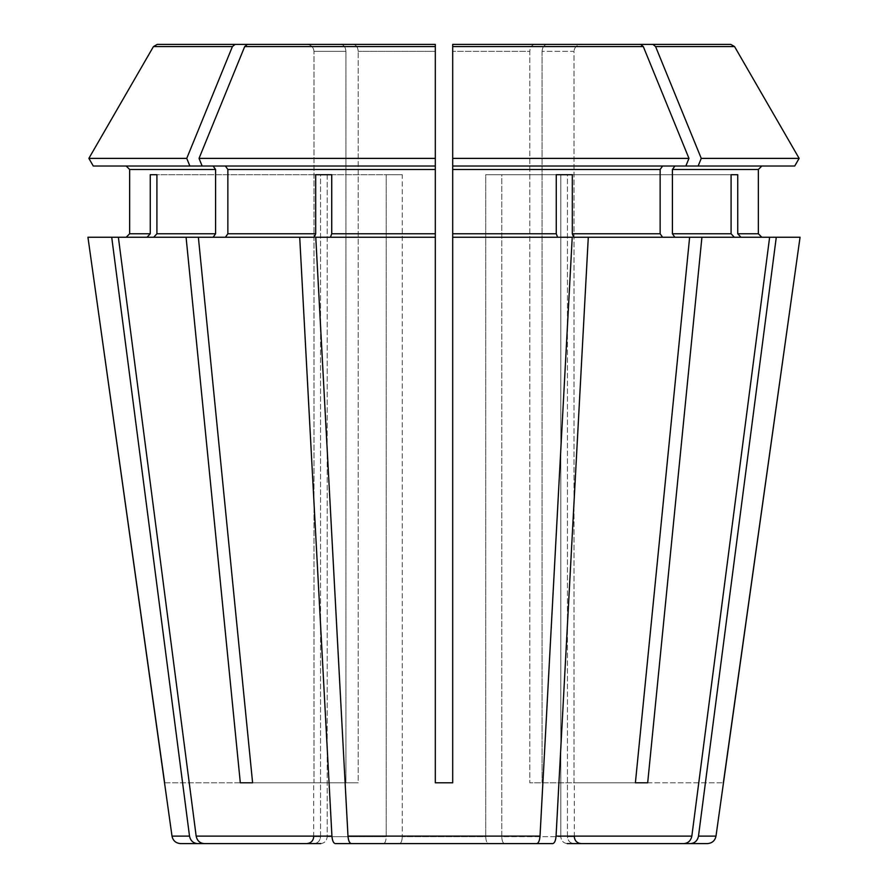 <?xml version="1.0" encoding="UTF-8"?>
<svg xmlns="http://www.w3.org/2000/svg" width="888" height="888" viewBox="0 0 888 888"><rect width="100%" height="100%" fill="white"/><g stroke="black" fill="none" stroke-linecap="round" stroke-linejoin="round"><path stroke-width="0.67" stroke-dasharray="4.44 3.33" d="M247.352 44.4L435.309 44.4L435.309 782.794L435.309 166.023L202.142 166.023L435.309 166.023L435.309 44.4L353.28 44.4C356.221 44.877 357.864 47.197 358.208 51.349C357.864 47.197 356.221 44.877 353.28 44.4L247.352 44.4L244.7 46.576L199.034 158.386L202.142 166.023L435.309 166.023L435.309 237.251L315.773 237.251L347.985 836.119C348.396 840.681 349.495 843.178 351.282 843.6L399.611 843.6C401.198 843.123 402.086 840.803 402.275 836.651C402.086 840.803 401.198 843.123 399.611 843.6L488.389 843.6C486.802 843.123 485.914 840.803 485.725 836.651L402.275 836.651L485.725 836.651C485.914 840.803 486.802 843.123 488.389 843.6L536.718 843.6C538.505 843.178 539.604 840.681 540.015 836.119L572.227 237.251L452.691 237.251L557.597 237.251L556.265 233.777L556.265 174.703L572.316 174.703L501.776 174.703L501.776 836.651L560.794 836.651L501.776 836.651C501.964 840.803 502.852 843.123 504.451 843.6L552.769 843.6C554.556 843.178 555.655 840.681 556.066 836.119L588.289 237.251L573.648 237.251L572.316 233.777L660.139 233.777L662.592 237.251L573.648 237.251L689.632 237.251L635.397 782.794L529.792 782.794L635.397 782.794M567.232 843.6C563.381 843.123 561.238 840.803 560.794 836.651C561.238 840.803 563.381 843.123 567.232 843.6L683.893 843.6C688.2 843.178 690.853 840.681 691.841 836.119L769.63 237.251L734.309 237.251L731.09 233.777L731.09 174.703L737.739 174.703L567.443 174.703L567.443 836.651L574.303 836.651L567.443 836.651C567.887 840.803 570.029 843.123 573.881 843.6L581.252 843.6L573.881 843.6C570.029 843.123 567.887 840.803 567.443 836.651L567.443 174.703L560.794 174.703L731.09 174.703L560.794 174.703L560.794 836.651L560.794 174.703L731.09 174.703M640.648 44.4L452.691 44.4L452.691 158.386L688.966 158.386L643.301 46.576L640.648 44.4L452.691 44.4L452.691 782.794L435.309 782.794L452.691 782.794L452.691 166.023L794.716 166.023L674.88 166.023L672.416 169.497L672.416 233.777L674.88 237.251L734.309 237.251L674.88 237.251L701.92 237.251L647.685 782.794M504.451 843.6C502.852 843.123 501.964 840.803 501.776 836.651L501.776 174.703L485.725 174.703L556.265 174.703L485.725 174.703L485.725 836.651L485.725 174.703L556.265 174.703M435.309 237.251L315.773 237.251L435.309 237.251L435.309 782.794L452.691 782.794L452.691 46.576L643.301 46.576M383.549 843.6C385.148 843.123 386.036 840.803 386.225 836.651L327.206 836.651L386.225 836.651L386.225 174.703L402.275 174.703L386.225 174.703L386.225 836.651C386.036 840.803 385.148 843.123 383.549 843.6L335.231 843.6C333.444 843.178 332.345 840.681 331.934 836.119L299.711 237.251L314.352 237.251L315.684 233.777L315.684 174.703L386.225 174.703L315.684 174.703M320.768 843.6C324.62 843.123 326.762 840.803 327.206 836.651L327.206 174.703L320.557 174.703L320.557 836.651L313.697 836.651L320.557 836.651C320.113 840.803 317.971 843.123 314.119 843.6L306.749 843.6L314.119 843.6C317.971 843.123 320.113 840.803 320.557 836.651L320.557 174.703L327.206 174.703L327.206 836.651C326.762 840.803 324.62 843.123 320.768 843.6L204.107 843.6C199.8 843.178 197.147 840.681 196.159 836.119L118.37 237.251L147.042 237.251L150.261 233.777L150.261 174.703L327.206 174.703L156.91 174.703L156.91 233.777L215.584 233.777L213.12 237.251L186.08 237.251L240.315 782.794L358.208 782.794L345.92 782.794L345.92 51.349L345.92 782.794L252.603 782.794L358.208 782.794L358.208 51.349L358.208 782.794L240.315 782.794M794.716 166.023L674.88 166.023M572.316 174.703L572.316 233.777M573.881 843.6L690.542 843.6C694.849 843.178 697.502 840.681 698.49 836.119L776.279 237.251L740.958 237.251L737.739 233.777L758.352 233.777L758.352 169.497L672.416 169.497M737.739 174.703L737.739 233.777M164.635 782.794L313.986 782.794L313.986 51.349L313.986 782.794L164.502 782.794M307.026 44.4C311.177 44.877 313.497 47.197 313.986 51.349L345.92 51.349L313.986 51.349C313.497 47.197 311.177 44.877 307.026 44.4L341.003 44.4C343.945 44.877 345.576 47.197 345.92 51.349C345.576 47.197 343.945 44.877 341.003 44.4L307.026 44.4M88.867 158.386L186.746 158.386L232.412 46.576L153.446 46.576L157.22 44.4M93.284 166.023L213.12 166.023L93.284 166.023L189.866 166.023L186.746 158.386M87.945 237.251L147.042 237.251M225.408 166.023L227.861 169.497L227.861 233.777L225.408 237.251L198.368 237.251L252.603 782.794M331.735 174.703L402.275 174.703L402.275 836.651L402.275 174.703L331.735 174.703L331.735 233.777L435.309 233.777M542.08 51.349L542.08 782.794L542.08 51.349L574.014 51.349L574.014 782.794L723.365 782.794L574.014 782.794L574.014 51.349L542.08 51.349C542.424 47.197 544.055 44.877 546.997 44.4C544.055 44.877 542.424 47.197 542.08 51.349M698.135 166.023L701.254 158.386L655.588 46.576L652.935 44.4L580.974 44.4C576.823 44.877 574.503 47.197 574.014 51.349C574.503 47.197 576.823 44.877 580.974 44.4L546.997 44.4M761.826 237.251L800.055 237.251L761.826 237.251M655.588 46.576L734.554 46.576L730.78 44.4L652.935 44.4M314.119 843.6L197.458 843.6C193.151 843.178 190.498 840.681 189.51 836.119L111.722 237.251M150.261 174.703L156.91 174.703M674.88 237.251L588.289 237.251M189.866 166.023L213.12 166.023L215.584 169.497L215.584 233.777M199.034 158.386L435.309 158.386L435.309 51.349L358.208 51.349L435.309 51.349L435.309 44.4M662.592 166.023L660.139 169.497L660.139 233.777M701.254 158.386L799.133 158.386M232.412 46.576L235.065 44.4M701.92 237.251L740.958 237.251M225.408 237.251L299.711 237.251M685.858 166.023L688.966 158.386M662.592 237.251L689.632 237.251M776.279 237.251L800.055 237.251M186.08 237.251L118.37 237.251L213.12 237.251L153.691 237.251L156.91 233.777M452.691 237.251L557.597 237.251M769.63 237.251L734.309 237.251M202.142 166.023L213.12 166.023M213.12 237.251L198.368 237.251M118.37 237.251L153.691 237.251M534.72 44.4C531.779 44.877 530.136 47.197 529.792 51.349L529.792 782.794L529.792 51.349L452.691 51.349L529.792 51.349C530.136 47.197 531.779 44.877 534.72 44.4M690.542 843.6L707.392 843.6M180.608 843.6L197.458 843.6M330.403 237.251L331.735 233.777M672.416 233.777L731.09 233.777M129.648 169.497L215.584 169.497M129.648 233.777L150.261 233.777M227.861 169.497L435.309 169.497M227.861 233.777L315.684 233.777M452.691 169.497L660.139 169.497M452.691 233.777L556.265 233.777M244.7 46.576L435.309 46.576M556.066 836.119L691.841 836.119M698.49 836.119L715.994 836.119M172.006 836.119L189.51 836.119M196.159 836.119L331.934 836.119M347.985 836.119L540.015 836.119M574.303 836.651L574.303 782.794M313.697 836.651L313.697 782.794"/><path stroke-width="1.33" d="M794.716 166.023L799.133 158.386L794.716 166.023L452.691 166.023L452.691 237.251L572.227 237.251L540.015 836.119C539.604 840.681 538.505 843.178 536.718 843.6L351.282 843.6C349.495 843.178 348.396 840.681 347.985 836.119L315.773 237.251L435.309 237.251L435.309 233.777L331.735 233.777L331.735 174.703L315.684 174.703L331.735 174.703M567.232 843.6L683.893 843.6C688.2 843.178 690.853 840.681 691.841 836.119L769.63 237.251L701.92 237.251L647.685 782.794L635.397 782.794L647.685 782.794M504.451 843.6L552.769 843.6C554.556 843.178 555.655 840.681 556.066 836.119L588.289 237.251L573.648 237.251L572.316 233.777L572.316 174.703L556.265 174.703L556.265 233.777L452.691 233.777M383.549 843.6L335.231 843.6C333.444 843.178 332.345 840.681 331.934 836.119L299.711 237.251L314.352 237.251L315.684 233.777L227.861 233.777L225.408 237.251M662.592 166.023L660.139 169.497L660.139 233.777L662.592 237.251M435.309 237.251L435.309 782.794L452.691 782.794L452.691 237.251M685.858 166.023L688.966 158.386L452.691 158.386L452.691 166.023L452.691 44.4L640.648 44.4L452.691 44.4L452.691 46.576L643.301 46.576L640.648 44.4M314.119 843.6L197.458 843.6C193.151 843.178 190.498 840.681 189.51 836.119L172.006 836.119L87.945 237.251L186.08 237.251L240.315 782.794L252.603 782.794L198.368 237.251L186.08 237.251M157.22 44.4L341.003 44.4L157.22 44.4L153.446 46.576L88.867 158.386L153.446 46.576L232.412 46.576L235.065 44.4M186.746 158.386L189.866 166.023L93.284 166.023L88.867 158.386L186.746 158.386L232.412 46.576M126.174 166.023L129.648 169.497L129.648 233.777L126.174 237.251L129.648 233.777L129.648 169.497L126.174 166.023M734.309 237.251L731.09 233.777L672.416 233.777L674.88 237.251M731.09 174.703L737.739 174.703L731.09 174.703L731.09 233.777M247.352 44.4L435.309 44.4L247.352 44.4L244.7 46.576L199.034 158.386L435.309 158.386L435.309 44.4M572.316 174.703L556.265 174.703M315.684 174.703L315.684 233.777M147.042 237.251L150.261 233.777L129.648 233.777M189.51 836.119L111.722 237.251M150.261 174.703L156.91 174.703L150.261 174.703L150.261 233.777M674.88 166.023L672.416 169.497L758.352 169.497L761.826 166.023L758.352 169.497L758.352 233.777L761.826 237.251L758.352 233.777L737.739 233.777L737.739 174.703M698.135 166.023L701.254 158.386L799.133 158.386L734.554 46.576L730.78 44.4L546.997 44.4M715.994 836.119C715.029 840.703 712.165 843.2 707.392 843.6L690.542 843.6C694.849 843.178 697.502 840.681 698.49 836.119L715.994 836.119L800.055 237.251L769.63 237.251M588.289 237.251L701.92 237.251M672.416 169.497L672.416 233.777M701.254 158.386L655.588 46.576L652.935 44.4M225.408 166.023L227.861 169.497L227.861 233.777M189.866 166.023L435.309 166.023L435.309 158.386L435.309 233.777M213.12 166.023L215.584 169.497L215.584 233.777L213.12 237.251M93.284 166.023L88.867 158.386M156.91 174.703L156.91 233.777L153.691 237.251M799.133 158.386L734.554 46.576L655.588 46.576M688.966 158.386L643.301 46.576M740.958 237.251L737.739 233.777M299.711 237.251L198.368 237.251M557.597 237.251L556.265 233.777M330.403 237.251L331.735 233.777M723.365 782.794L800.055 237.251M698.49 836.119L776.279 237.251M573.881 843.6L690.542 843.6M689.632 237.251L635.397 782.794M320.768 843.6L204.107 843.6C199.8 843.178 197.147 840.681 196.159 836.119L118.37 237.251M164.635 782.794L87.945 237.251M197.458 843.6L180.608 843.6C175.835 843.2 172.971 840.703 172.006 836.119M399.611 843.6L351.282 843.6L399.611 843.6M240.315 782.794L252.603 782.794M202.142 166.023L199.034 158.386M660.139 169.497L452.691 169.497M435.309 169.497L227.861 169.497M215.584 169.497L129.648 169.497M215.584 233.777L156.91 233.777M660.139 233.777L572.316 233.777M435.309 46.576L244.7 46.576M691.841 836.119L556.066 836.119M540.015 836.119L347.985 836.119M331.934 836.119L196.159 836.119M574.303 836.651C574.68 840.836 576.989 843.145 581.252 843.6M313.697 836.651C313.32 840.836 311.011 843.145 306.749 843.6"/></g></svg>
